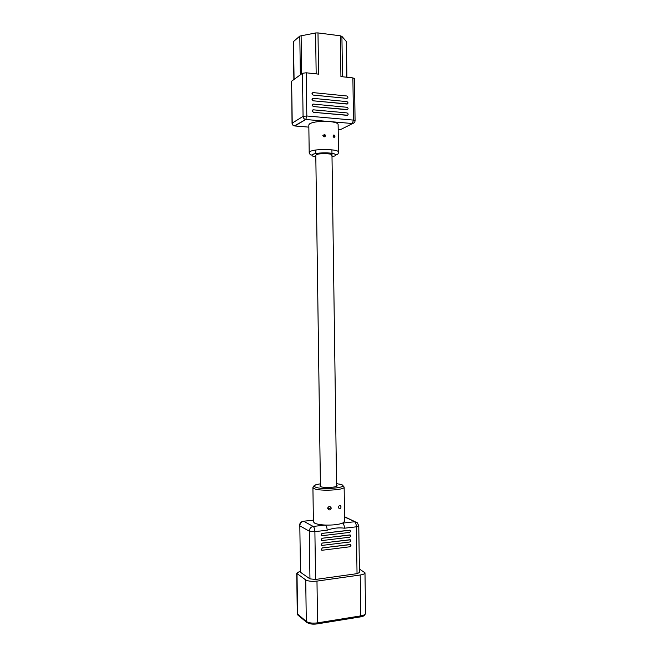 <?xml version="1.0" encoding="UTF-8"?>
<svg xmlns="http://www.w3.org/2000/svg" width="657" height="657" viewBox="0 0 657 657"><rect width="100%" height="100%" fill="white"/><g stroke="black" fill="none" stroke-linecap="round" stroke-linejoin="round"><path stroke-width="0.99" d="M296.726 573.331L297.293 613.794L306.302 621.473L305.719 579.917L296.726 573.331L300.175 571.056M305.719 579.917C308.166 581.24 311.919 581.626 316.978 581.092L317.569 622.861L360.775 615.888L360.208 575.006L316.978 581.092M360.208 575.006C363.272 574.53 364.865 573.799 364.988 572.814L359.379 568.97M300.479 572.272L309.956 578.874L309.291 531.176L299.822 525.838L300.479 572.272L299.822 525.838C300.027 523.284 301.3 521.748 303.641 521.239L302.967 521.297C300.816 521.863 299.666 523.259 299.535 525.493M344.457 528.203C344.309 525.584 343.71 523.884 342.65 523.103L354.525 521.757C355.618 522.529 356.234 524.212 356.381 526.815L358.779 525.92L359.428 572.559L357.03 573.66L356.381 526.815L344.457 528.203C338.692 527.415 332.935 528.088 327.17 530.207C327.03 527.563 326.447 525.846 325.42 525.058C332.877 525.247 338.618 524.598 342.65 523.103L344.613 521.338L344.137 487.075C345.106 490.13 319.639 491.461 314.112 488.611L312.921 487.51L313.397 521.781L314.596 523.112C316.715 524.163 320.329 524.82 325.42 525.058L313.192 526.446C310.794 526.98 309.496 528.557 309.291 531.176L314.892 531.636L315.565 579.449L357.03 573.66M315.565 579.449L309.956 578.874M350.345 539.816L322.053 543.093L321.528 545.277M350.189 530.24L321.922 533.394L321.413 535.578M350.263 535.028L321.987 538.247L321.47 540.432M350.419 544.604L322.119 547.946L321.585 550.123M322.201 550.254L349.943 546.772L350.945 545.515L349.91 544.513L322.168 547.971L321.363 549.917L322.201 550.254M350.748 531.168L349.705 530.158L321.963 533.418L321.166 535.373L321.996 535.701L349.738 532.408L350.748 531.168M349.779 534.946L322.029 538.272L321.232 540.218L322.061 540.555L349.803 537.196L350.813 535.948L349.729 534.921M322.135 545.409L349.869 541.984L350.879 540.727L349.844 539.734L322.102 543.125L321.298 545.072L322.135 545.409M327.703 508.222C328.755 505.997 329.929 505.915 331.235 507.968L331.251 508.148C330.208 510.423 329.026 510.505 327.72 508.387L327.703 508.222M338.519 507.376C338.782 505.8 339.431 505.159 340.457 505.471L341.008 506.826C340.852 508.428 340.244 509.068 339.168 508.748L338.519 507.376M327.761 507.771C329.075 508.863 330.11 508.625 330.865 507.073M320.419 485.408L319.869 485.991L320.55 486.599C323.671 488.151 337.649 487.42 337.148 485.745L336.581 485.186M309.899 123.606L308.815 124.904L309.201 152.564L310.293 151.439C315.417 148.482 339.324 149.106 338.503 152.153L338.117 124.493C337.846 123.081 334.906 122.095 329.313 121.537C320.624 121.028 314.153 121.717 309.899 123.606M331.309 155.717L331.982 155.068C332.409 153.418 319.31 153.081 316.428 154.674L315.795 155.298L320.435 486.55M322.833 135.556L324.73 134.34L325.486 135.539C325.272 136.672 324.615 137.058 323.507 136.689L322.833 135.556M333.05 136.139L334.035 134.997L334.922 136.516L334.019 137.642L333.05 136.139M346.953 98.394L313.134 95.051L311.993 93.713L313.102 92.604L346.855 95.988C348.251 96.883 348.284 97.679 346.953 98.394L313.093 95.076L311.952 93.746L312.445 92.777M347.504 103.929L313.175 100.817L312.026 99.486L312.535 98.509M347.569 109.579L313.258 106.557L312.108 105.235L312.625 104.241M347.027 109.711L313.299 106.533L312.157 105.202L313.266 104.085L347.011 107.28C348.415 108.191 348.44 108.988 347.077 109.678L347.027 109.711M347.635 115.23L313.332 112.298L312.19 110.976L312.716 109.982M293.884 79.546L293.351 41.695L299.806 36.078L315.598 32.965L317.996 32.916L318.571 74.142L306.203 72.787L306.811 115.985L353.466 120.108L352.883 77.904L340.926 76.59L340.359 35.815L341.919 36.381L346.411 41.588L346.904 77.247M317.996 32.916L340.359 35.815M291.634 81.189L292.037 123.204L303.074 116.396L302.466 73.272L291.634 81.189L292.225 122.974C292.398 124.666 293.268 125.659 294.837 125.972L308.839 127.13M347.011 104.036L313.217 100.792L312.075 99.462L313.184 98.345L346.937 101.63C348.333 102.533 348.358 103.338 347.011 104.036L346.921 104.061M313.381 112.273L312.231 110.951L313.348 109.826L347.093 112.922C348.497 113.842 348.514 114.647 347.134 115.328L313.332 112.298M302.466 73.272L306.203 72.787M352.883 77.904L354.493 78.577L355.076 120.658L353.466 120.108L352.316 123.524L305.776 119.5L294.385 125.93M313.381 520.163L303.641 521.239L313.192 526.446C314.186 527.243 314.752 528.975 314.892 531.636L327.17 530.207M297.013 573.75L297.58 614.287L298.294 615.412M297.293 613.794L297.793 615.001L306.523 622.204L306.302 621.473C308.757 623.017 312.51 623.477 317.569 622.861L317.117 623.904M307.049 622.631L306.523 622.204C309.036 623.994 312.642 624.552 317.323 623.871L360.512 616.882L360.775 615.888C363.838 615.338 365.423 614.492 365.555 613.342C364.89 615.478 363.214 616.652 360.512 616.882L360.282 616.923M355.141 521.74L344.547 516.755M358.779 525.92L357.334 522.791L344.555 516.985M320.394 483.831C314.752 484.743 313.077 485.827 315.385 487.092C321.938 490.253 349.811 487.568 341.468 484.628L336.565 483.609M338.191 129.569L340.236 129.741L354.213 122.736M332.007 156.736L334.742 155.955C341.566 153.196 318.333 151.529 312.929 154.436C311.163 155.438 312.132 156.284 315.82 156.966M292.037 123.204C292.225 124.879 293.162 125.799 294.837 125.972L305.751 119.5C304.15 119.172 303.255 118.137 303.074 116.396L306.811 115.985L305.776 119.5L352.316 123.524C354.008 123.319 354.936 122.366 355.076 120.658M341.919 36.381L342.478 76.762M316.165 73.88L315.598 32.965M293.539 41.366L294.073 79.407M301.111 35.585L301.653 73.871M300.356 74.816L299.806 36.078M346.806 77.23L346.305 41.35M303.608 521.223L313.381 520.147M364.988 572.814L365.555 613.342M341.558 484.628L339.562 484.086M317.421 484.39C314.949 484.809 313.446 485.852 312.921 487.51M339.825 505.348L340.457 505.471M344.137 487.075L342.371 484.956M315.721 150.059L315.771 153.549M309.201 152.564C310.014 155.052 311.172 155.66 312.666 154.403C316.272 152.695 329.346 152.309 334.175 153.787C336.745 155.298 338.191 154.748 338.503 152.153M334.035 134.997L333.46 135.137M324.73 134.34L324.501 135.794M336.598 486.32L331.908 149.829"/></g></svg>
